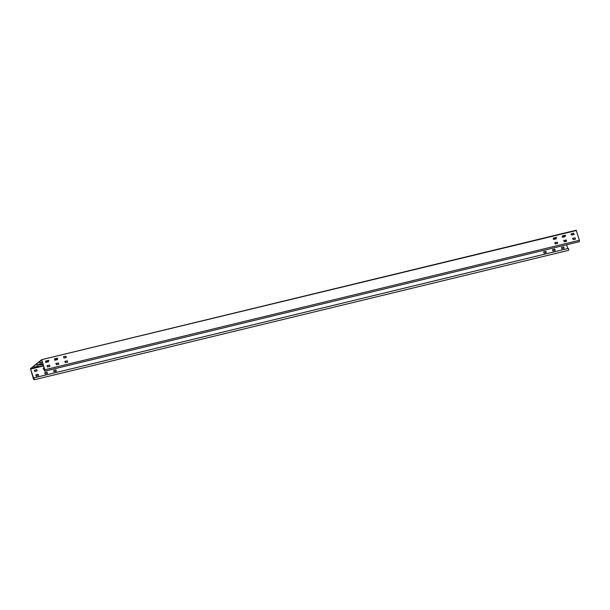 <?xml version="1.0" encoding="UTF-8"?>
<svg xmlns="http://www.w3.org/2000/svg" width="610" height="610" viewBox="0 0 610 610"><rect width="100%" height="100%" fill="white"/><g stroke="black" fill="none" stroke-linecap="round" stroke-linejoin="round"><path stroke-width="0.91" d="M34.16 378.726L33.512 378.879C34.191 379.916 34.328 379.618 33.908 377.986L34.213 379.649L33.459 378.924L30.5 368.676L41.678 359.671L44.858 369.744L44.751 371.162L44.133 369.751C44.667 371.292 44.888 371.299 44.804 369.79L41.732 359.854L30.561 368.859L34.03 379.603M44.751 369.607L44.133 369.751C44.667 371.292 44.888 371.299 44.804 369.79M41.678 359.671L576.412 230.496L41.678 359.671M34.076 379.786L568.581 250.336L568.749 249.368L568.436 248.407L33.931 377.857M567.765 248.567L566.614 244.778M565.622 241.491L565.241 240.226M561.81 248.804L561.421 247.507L563.739 246.951L564.128 248.239L561.81 248.804M552.904 250.962L552.515 249.665L554.825 249.109L555.222 250.397L552.904 250.962M543.99 253.119L543.601 251.823L545.919 251.267L546.308 252.555L543.99 253.119M36.211 376.095L35.822 374.807L38.133 374.243L38.529 375.539L36.211 376.095M34.816 371.482L34.427 370.186L36.745 369.622L37.134 370.918L34.816 371.482M45.117 373.938L44.728 372.649L47.046 372.085L47.435 373.381L45.117 373.938M44.599 369.111L43.722 369.325L43.333 368.028L44.21 367.815L43.074 368.165M54.031 371.78L53.634 370.491L55.952 369.927L56.341 371.223L54.031 371.78M570.975 234.644L572.332 233.554M564.12 236.177L562.26 237.054M564.174 236.36L563.716 236.497M553.194 239.021L555.268 238.518L553.354 239.212M555.268 238.518L554.864 238.845L555.207 238.335M565.279 235.521L565.6 235.216L565.142 235.353M556.373 237.671L556.686 237.374L556.236 237.511M45.414 361.997L47.481 361.501L45.567 362.188M47.481 361.501L47.023 361.638L47.428 361.318M43.165 364.376L39.78 365.199L43.104 364.162M43.112 364.193L40.176 364.871M56.387 359.343L54.473 360.03M42.494 362.126L39.597 362.828L42.425 361.921M42.433 361.943L40.001 362.508M48.586 360.655L48.907 360.35L48.449 360.487M57.492 358.497L57.813 358.192L57.363 358.329M41.602 363.728L36.745 365.123L41.549 363.545M41.145 363.865L37.149 364.803M38.75 366.023L33.901 367.426L38.697 365.84M38.293 366.16L34.297 367.098M43.394 365.123L42.807 365.268L43.333 364.91M575.413 239.15L575.024 237.854L572.508 238.51M574.025 234.53L573.629 233.241L571.112 233.889M566.507 241.308L566.118 240.012L563.594 240.668M565.112 236.688L564.723 235.399L562.199 236.047M557.601 243.466L557.212 242.17L554.688 242.826M556.206 238.845L555.817 237.557L553.293 238.205M49.814 366.442L49.425 365.154L46.901 365.802M48.419 361.829L48.03 360.533L45.514 361.189M58.728 364.284L58.331 362.996L55.815 363.644M57.332 359.671L56.936 358.375L54.42 359.031M67.634 362.126L67.245 360.838L64.721 361.486M66.238 357.513L65.849 356.217L63.326 356.873M44.728 369.538L44.057 369.698M44.797 371.154L579.302 241.705L579.37 240.294L576.183 230.222M573.156 239.669L572.767 238.373L575.085 237.808L575.474 239.105L573.156 239.669M571.761 235.048L571.372 233.752L573.69 233.195L574.079 234.484L571.761 235.048M564.25 241.827L563.861 240.531L566.171 239.966L566.568 241.263L564.25 241.827M562.855 237.206L562.466 235.91L564.776 235.353L565.173 236.642L562.855 237.206M555.336 243.977L554.947 242.688L557.265 242.124L557.654 243.421L555.336 243.977M553.949 239.364L553.552 238.068L555.87 237.511L556.259 238.8L553.949 239.364M47.557 366.961L47.168 365.664L49.479 365.108L49.875 366.396L47.557 366.961M46.162 362.34L45.773 361.044L48.091 360.487L48.48 361.776L46.162 362.34M56.463 364.803L56.074 363.507L58.392 362.95L58.781 364.239L56.463 364.803M55.068 360.182L54.679 358.886L56.997 358.329L57.386 359.625L55.068 360.182M65.377 362.645L64.98 361.349L67.298 360.792L67.687 362.081L65.377 362.645M63.981 358.024L63.585 356.736L65.903 356.171L66.292 357.468L63.981 358.024M553.209 239.044L554.81 238.655M45.422 362.027L47.023 361.638M55.937 359.481L56.333 359.16M564.067 248.285L563.678 246.997L561.36 247.553M555.161 250.443L554.772 249.154L552.454 249.711M546.255 252.601L545.866 251.312L543.548 251.869M38.468 375.585L38.079 374.288L35.761 374.853M37.073 370.964L36.684 369.668L34.366 370.232M47.382 373.427L46.985 372.13L44.675 372.695M56.288 371.269L55.899 369.973L53.581 370.537M43.638 365.924L30.553 369.088M30.561 368.859L43.569 365.703M579.37 240.294L44.858 369.744M41.694 359.664L576.206 230.214"/></g></svg>
